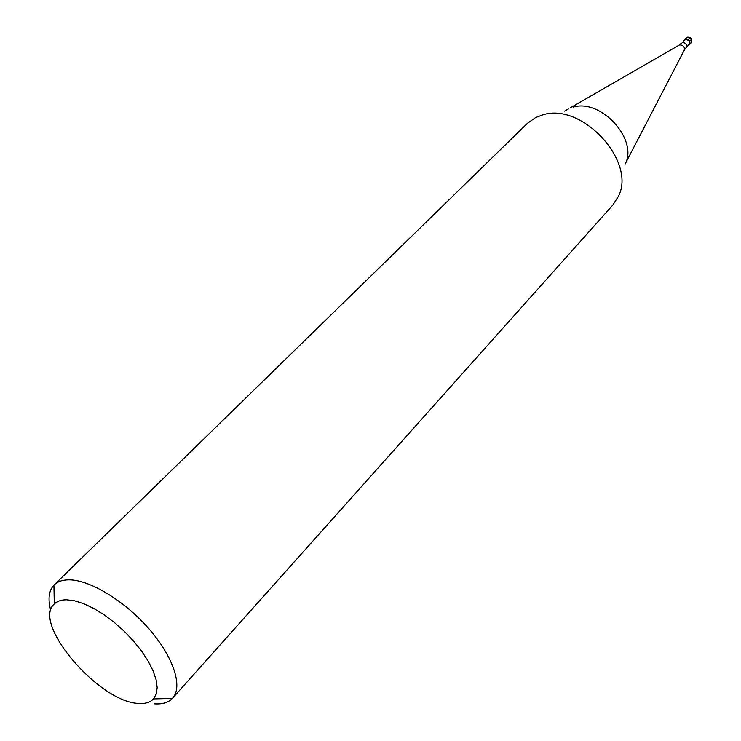 <?xml version="1.0" encoding="UTF-8"?>
<svg xmlns="http://www.w3.org/2000/svg" width="741" height="741" viewBox="0 0 741 741"><rect width="100%" height="100%" fill="white"/><g stroke="black" fill="none" stroke-linecap="round" stroke-linejoin="round"><path stroke-width="1.11" d="M683.711 40.866L685.434 39.069C689.297 39.43 690.631 41.283 689.454 44.627L688.333 45.284C691.094 42.181 690.13 40.107 685.434 39.069L683.711 40.866M685.434 39.532L682.526 42.561C686.009 42.895 687.213 44.562 686.147 47.572L689.037 44.534C690.112 41.533 688.908 39.866 685.434 39.532M573.08 107.195C600.618 98.266 638.223 139.197 625.302 163.854M172.588 698.17L612.826 205.062L618.272 196.578C636.936 161.742 582.009 101.999 542.801 114.864L535.65 117.523L527.425 123.339L54.186 584.871C57.576 581.592 62.401 579.916 68.663 579.842C89.392 579.536 124.377 600.581 148.885 628.738C173.496 656.859 183.166 686.694 172.588 698.17L172.338 698.448C168.263 702.653 162.205 704.45 154.174 703.83M50.758 610.482C47.72 599.163 48.776 590.716 53.926 585.14L54.186 584.871M138.511 703.422C99.164 702.385 31.483 623.292 54.297 603.98C57.14 601.173 61.253 599.784 66.616 599.793L74.665 600.821L83.835 603.739L93.783 608.463L104.138 614.826L114.503 622.607L124.46 631.489L133.63 641.15L141.651 651.191L148.219 661.222L153.091 670.864L156.11 679.756L157.175 687.565L156.277 694.021L153.498 698.911C150.182 702.431 145.19 703.941 138.511 703.422M691.307 39.792L689.788 41.376M689.454 44.627L690.964 43.034C692.15 39.69 690.816 37.847 686.963 37.485L684.323 39.718M625.636 163.057L684.175 50.369C684.916 46.915 683.406 45.071 679.636 44.858L570.088 107.954M690.964 43.034C692.696 39.56 691.64 37.578 687.787 37.106M687.305 37.226L685.851 38.134M681.525 43.145L679.201 45.025M684.378 49.98L686.147 47.572M568.819 108.686L564.605 111.122M54.297 603.98L53.926 585.14M153.498 698.911L172.338 698.448"/></g></svg>
